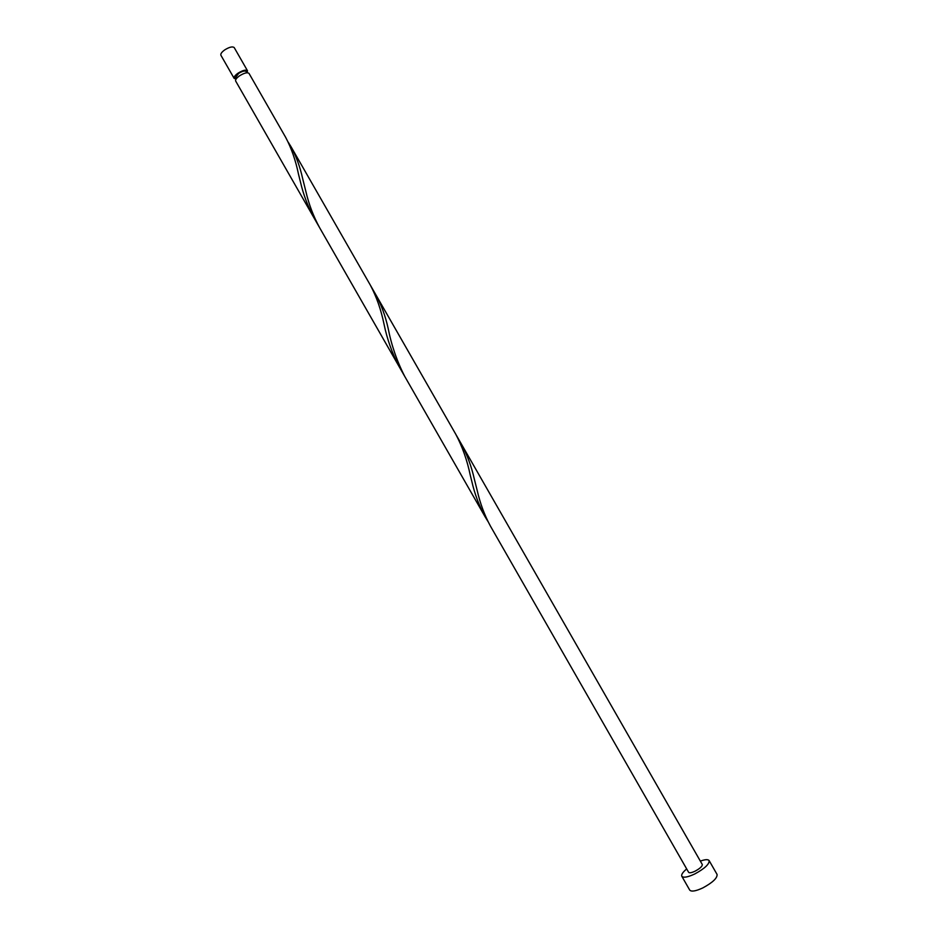 <?xml version="1.0" encoding="UTF-8"?>
<svg xmlns="http://www.w3.org/2000/svg" width="938" height="938" viewBox="0 0 938 938"><rect width="100%" height="100%" fill="white"/><g stroke="black" fill="none" stroke-linecap="round" stroke-linejoin="round"><path stroke-width="1.41" d="M234.148 78.393L220.899 55.248C220.418 53.865 221.72 52.071 224.803 49.843C229.482 46.994 232.624 46.255 234.23 47.604L247.491 70.749C245.932 69.482 242.801 70.268 238.135 73.105C235.028 75.321 233.703 77.08 234.148 78.393L236.106 79.027M246.882 72.765L246.166 71.511C244.912 70.502 242.414 71.136 238.674 73.399L235.485 77.631L236.2 78.886M686.686 868.928C682.77 872.211 681.14 874.662 681.809 876.256C683.415 878.003 687.753 877.229 694.812 873.946C704.673 868.565 709.445 864.121 709.14 860.603C708.084 859.22 705.165 859.384 700.346 861.107M681.809 876.256L689.723 890.092C691.376 891.909 695.738 891.182 702.82 887.911C712.681 882.552 717.429 878.05 717.066 874.427L709.14 860.603M235.661 81.031L314.347 218.484C308.027 206.911 303.384 194.705 300.43 181.89L298.495 174.175C295.658 160.386 291.378 148.11 285.656 137.347L249.004 73.387C247.444 72.12 244.326 72.918 239.647 75.755C236.552 77.971 235.215 79.718 235.661 81.031L235.673 81.067M372.878 289.912L375.739 294.567C381.227 304.639 385.342 315.801 388.086 328.077C391.404 345.114 396.962 361.236 404.759 376.443L319.741 227.911C313.433 216.35 308.801 204.156 305.847 191.352L302.575 178.255C299.961 166.565 296.115 156.06 291.038 146.738L288.189 142.13M291.038 146.738L370.322 285.105C376.478 296.701 381.027 309.669 383.994 324.009C387.101 339.193 392.213 353.497 399.318 366.922L402.168 371.612M370.322 285.105L455.727 434.165C462.328 446.617 467.171 460.288 470.255 475.167L471.732 481.042C474.64 493.845 479.084 505.723 485.04 516.674L487.912 521.387M477.243 490.668L474.37 479.248C471.486 466.409 467.089 454.555 461.191 443.709L702.292 864.496C702.433 866.255 700.053 868.471 695.128 871.156C691.599 872.797 689.43 873.184 688.621 872.317L490.527 526.265C484.583 515.325 480.15 503.46 477.243 490.668M247.057 72.754L247.491 70.749M314.347 218.484L399.318 366.922M404.759 376.431L485.04 516.674M375.739 294.579L461.191 443.709M474.37 479.248L475.683 484.442"/></g></svg>
